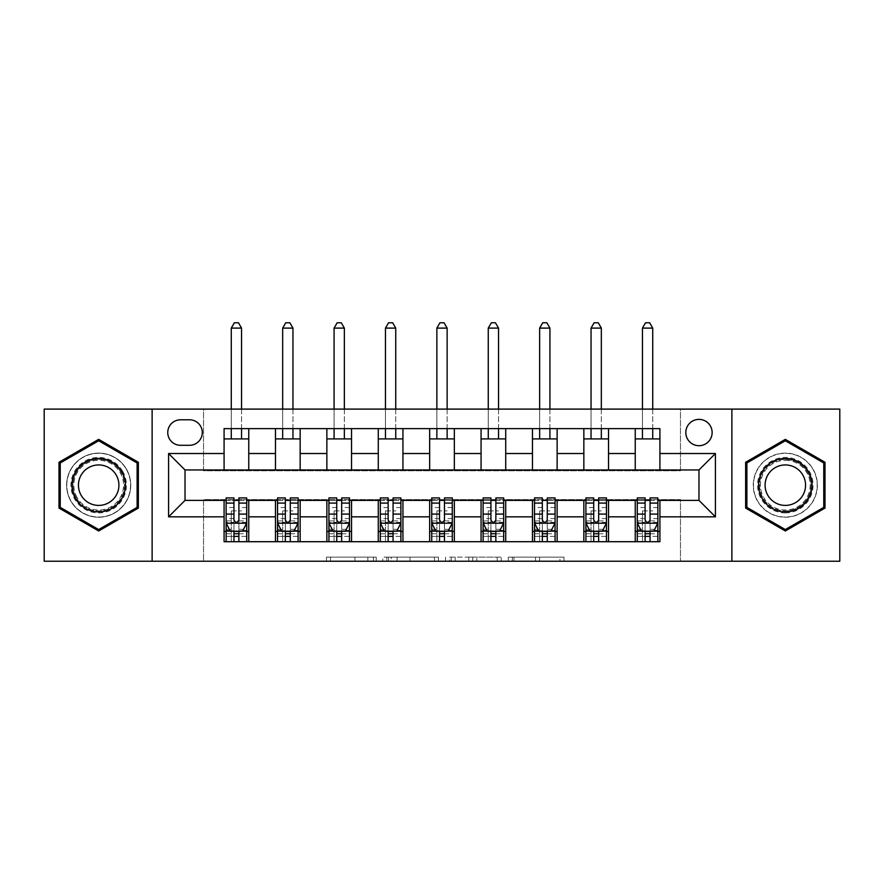 <?xml version="1.0" encoding="UTF-8"?>
<svg xmlns="http://www.w3.org/2000/svg" width="884" height="884" viewBox="0 0 884 884"><rect width="100%" height="100%" fill="white"/><g stroke="black" fill="none" stroke-linecap="round" stroke-linejoin="round"><path stroke-width="0.66" stroke-dasharray="4.42 3.31" d="M376.219 561.241L330.506 561.241L376.219 561.241L376.219 557.13L354.926 557.13L354.926 561.241L354.926 557.13L376.219 557.13L376.219 561.241L376.219 557.13L354.926 557.13L354.926 561.241L354.926 557.13L376.219 557.13L330.506 557.13L376.219 557.13M785.324 453.105A32.067 32.067 0 0 0 753.245 485.172A32.067 32.067 0 0 0 785.324 517.239A32.067 32.067 0 0 0 817.391 485.172A32.067 32.067 0 0 0 785.324 453.105A32.067 32.067 0 0 0 753.245 485.172A32.067 32.067 0 0 0 785.324 517.239A32.067 32.067 0 0 0 817.391 485.172A32.067 32.067 0 0 0 785.324 453.105M698.979 419.381A13.161 13.161 0 0 0 685.818 432.541A13.161 13.161 0 0 0 698.979 445.702A13.161 13.161 0 0 0 712.139 432.541A13.161 13.161 0 0 0 698.979 419.381M98.676 517.239A32.067 32.067 0 0 1 66.609 485.172A32.067 32.067 0 0 1 98.676 453.105A32.067 32.067 0 0 0 66.609 485.172A32.067 32.067 0 0 0 98.676 517.239A32.067 32.067 0 0 0 130.755 485.172A32.067 32.067 0 0 0 98.676 453.105A32.067 32.067 0 0 1 130.755 485.172A32.067 32.067 0 0 1 98.676 517.239M559.948 561.241L512.322 561.241L559.948 561.241L559.948 557.13L539.572 557.13L563.981 557.13L563.981 561.241L563.981 557.13L512.322 557.13L563.981 557.13L563.981 561.241L563.981 557.13L559.948 557.13L559.948 561.241M535.527 561.241L513.936 561.241L535.527 561.241L535.527 557.13L539.572 557.13L535.527 557.13L535.527 561.241L535.527 557.13L513.936 557.13L513.936 561.241L513.936 557.13L535.527 557.13L535.527 561.241M508.289 561.241L512.322 561.241L508.289 561.241L508.289 557.13L512.322 557.13L508.289 557.13L508.289 561.241M326.472 561.241L330.506 561.241L326.472 561.241L326.472 557.13L330.506 557.13L326.472 557.13L326.472 561.241M44.2 561.241L203.53 561.241L203.53 499.559L680.47 499.559L680.47 561.241L203.53 561.241L203.53 499.559L680.47 499.559L680.47 561.241L839.8 561.241L839.8 409.104L680.47 409.104L680.47 470.785L203.53 470.785L203.53 409.104L680.47 409.104L680.47 470.785L203.53 470.785L203.53 409.104L44.2 409.104L44.2 561.241M438.464 561.241L434.431 561.241L438.464 561.241L438.464 557.13L438.464 561.241M386.805 561.241L434.431 561.241L382.772 561.241L386.805 561.241L386.805 557.13L438.464 557.13L382.772 557.13L382.772 561.241L382.772 557.13L386.805 557.13L386.805 561.241M449.569 561.241L501.228 561.241L445.536 561.241L449.569 561.241L449.569 557.13L501.228 557.13L501.228 561.241L501.228 557.13L476.808 557.13L476.808 561.241M224.083 531.428L248.758 531.428L248.758 541.704L224.083 541.704L224.083 500.388M275.476 541.704L275.476 531.428L300.151 531.428L300.151 541.704L248.758 541.704M326.87 541.704L326.87 531.428L351.545 531.428L351.545 541.704L300.151 541.704M378.275 541.704L378.275 531.428L402.938 531.428L402.938 541.704L351.545 541.704M429.668 541.704L429.668 531.428L454.332 531.428L454.332 541.704L402.938 541.704M481.062 541.704L481.062 531.428L505.725 531.428L505.725 541.704L454.332 541.704M532.455 541.704L532.455 531.428L557.13 531.428L557.13 541.704L505.725 541.704M583.849 541.704L583.849 531.428L608.524 531.428L608.524 541.704L557.13 541.704M635.242 541.704L635.242 531.428L659.917 531.428L659.917 541.704L608.524 541.704M224.083 428.641L248.758 428.641L248.758 438.917L224.083 438.917L224.083 428.641M275.476 428.641L300.151 428.641L300.151 438.917L275.476 438.917L275.476 428.641L248.758 428.641M326.87 428.641L351.545 428.641L351.545 438.917L326.87 438.917L326.87 428.641L300.151 428.641M378.275 428.641L402.938 428.641L402.938 438.917L378.275 438.917L378.275 428.641L351.545 428.641M429.668 428.641L454.332 428.641L454.332 438.917L429.668 438.917L429.668 428.641L402.938 428.641M481.062 428.641L505.725 428.641L505.725 438.917L481.062 438.917L481.062 428.641L454.332 428.641M532.455 428.641L557.13 428.641L557.13 438.917L532.455 438.917L532.455 428.641L505.725 428.641M583.849 428.641L608.524 428.641L608.524 438.917L583.849 438.917L583.849 428.641L557.13 428.641M635.242 428.641L659.917 428.641L659.917 438.917L635.242 438.917L635.242 428.641L608.524 428.641M185.021 469.957L185.021 500.388L698.979 500.388L698.979 469.957L185.021 469.957M226.138 500.388L233.951 500.388M238.89 500.388L246.702 500.388M277.532 500.388L285.344 500.388M290.284 500.388L298.096 500.388M328.925 500.388L336.738 500.388M341.677 500.388L349.489 500.388M380.33 500.388L388.142 500.388M393.071 500.388L400.883 500.388M431.724 500.388L439.536 500.388M444.464 500.388L452.276 500.388M483.117 500.388L490.929 500.388M495.858 500.388L503.67 500.388M534.511 500.388L542.323 500.388M547.262 500.388L555.075 500.388M585.904 500.388L593.716 500.388M598.656 500.388L606.468 500.388M637.298 500.388L645.11 500.388M650.049 500.388L657.862 500.388M224.083 469.957L224.083 438.917M248.758 469.957L248.758 438.917M248.758 531.428L248.758 500.388M226.138 497.913L226.138 536.367L226.138 531.428L233.951 531.428M238.89 531.428L246.702 531.428L246.702 541.704L226.138 541.704L246.702 541.704M275.476 469.957L275.476 438.917M300.151 469.957L300.151 438.917M300.151 531.428L300.151 500.388M275.476 531.428L275.476 500.388M277.532 497.913L277.532 536.367L277.532 531.428L285.344 531.428M290.284 531.428L298.096 531.428L298.096 541.704L277.532 541.704L298.096 541.704M326.87 531.428L326.87 500.388M351.545 531.428L351.545 500.388M328.925 497.913L328.925 536.367L328.925 531.428L336.738 531.428M341.677 531.428L349.489 531.428L349.489 541.704L328.925 541.704L349.489 541.704M326.87 469.957L326.87 438.917M351.545 469.957L351.545 438.917M378.275 531.428L378.275 500.388M402.938 531.428L402.938 500.388M380.33 497.913L380.33 536.367L380.33 531.428L388.142 531.428M393.071 531.428L400.883 531.428L400.883 541.704L380.33 541.704L400.883 541.704M378.275 469.957L378.275 438.917M402.938 469.957L402.938 438.917M429.668 531.428L429.668 500.388M454.332 531.428L454.332 500.388M431.724 497.913L431.724 536.367L431.724 531.428L439.536 531.428M444.464 531.428L452.276 531.428L452.276 541.704L431.724 541.704L452.276 541.704M429.668 469.957L429.668 438.917M454.332 469.957L454.332 438.917M481.062 531.428L481.062 500.388M505.725 531.428L505.725 500.388M483.117 497.913L483.117 536.367L483.117 531.428L490.929 531.428M495.858 531.428L503.67 531.428L503.67 541.704L483.117 541.704L503.67 541.704M481.062 469.957L481.062 438.917M505.725 469.957L505.725 438.917M532.455 531.428L532.455 500.388M557.13 531.428L557.13 500.388M534.511 497.913L534.511 536.367L534.511 531.428L542.323 531.428M547.262 531.428L555.075 531.428L555.075 541.704L534.511 541.704L555.075 541.704M532.455 469.957L532.455 438.917M557.13 469.957L557.13 438.917M583.849 531.428L583.849 500.388M608.524 531.428L608.524 500.388M585.904 497.913L585.904 536.367L585.904 531.428L593.716 531.428M598.656 531.428L606.468 531.428L606.468 541.704L585.904 541.704L606.468 541.704M583.849 469.957L583.849 438.917M608.524 469.957L608.524 438.917M635.242 531.428L635.242 500.388M659.917 531.428L659.917 500.388M637.298 497.913L637.298 536.367L637.298 531.428L645.11 531.428M650.049 531.428L657.862 531.428L657.862 541.704L637.298 541.704L657.862 541.704M635.242 469.957L635.242 438.917M659.917 469.957L659.917 438.917M180.502 419.801A12.741 12.741 0 0 0 167.75 432.541A12.741 12.741 0 0 0 180.502 445.293L189.541 445.293A12.741 12.741 0 0 0 202.292 432.541A12.741 12.741 0 0 0 189.541 419.801L180.502 419.801M152.125 561.241L152.125 409.104M731.875 409.104L731.875 561.241M59.007 508.079L98.676 530.986L138.357 508.079L138.357 462.266L98.676 439.359L59.007 462.266L59.007 508.079M824.993 508.079L824.993 462.266L785.324 439.359L745.643 462.266L745.643 508.079L785.324 530.986L824.993 508.079M391.247 561.241L397.104 561.241L391.247 561.241L391.247 557.13L388.43 557.13L388.43 561.241L388.43 557.13L397.104 557.13L391.247 557.13L391.247 561.241M397.104 561.241L410.021 561.241L397.104 561.241L397.104 557.13L410.021 557.13L410.021 561.241L410.021 557.13L397.104 557.13L397.104 561.241M449.569 557.13L472.774 557.13L472.774 561.241L472.774 557.13L468.741 557.13L472.774 557.13L472.774 561.241L472.774 557.13L476.808 557.13M451.183 557.13L451.183 561.241L451.183 557.13M445.536 557.13L445.536 561.241L445.536 557.13M246.702 531.428L231.276 531.428L231.276 510.875L231.276 541.704L231.276 531.428L226.138 531.428L246.702 531.428L246.702 536.367L238.89 536.367L238.89 541.704M246.702 522.996L246.702 503.261L246.702 522.996L242.581 531.218L230.249 531.218L226.138 522.996L226.138 503.261L226.138 522.996M246.702 497.913L246.702 536.367L226.138 536.367L233.951 536.367L233.951 541.704L233.951 497.913M226.138 531.428L226.138 541.704M238.89 497.913L238.89 520.93L246.702 520.93M246.702 522.367L238.89 522.367L238.89 503.261L238.89 519.914C237.243 523.03 235.597 523.03 233.951 519.914L233.951 503.261L233.951 522.367L226.138 522.367M238.89 536.367L238.89 520.93M238.89 522.367L238.89 531.218M233.951 531.218L233.951 522.367M241.553 328.108L238.47 322.759L234.359 322.759L231.276 328.108L241.553 328.108L241.553 438.917M241.553 428.641L241.553 409.104M231.276 328.108L231.276 438.917M231.276 428.641L231.276 409.104M298.096 531.428L282.67 531.428L282.67 510.875L282.67 541.704L282.67 531.428L277.532 531.428L298.096 531.428L298.096 536.367L290.284 536.367L290.284 541.704M298.096 522.996L298.096 503.261L298.096 522.996L293.985 531.218L281.642 531.218L277.532 522.996L277.532 503.261L277.532 522.996M298.096 497.913L298.096 536.367L277.532 536.367L285.344 536.367L285.344 541.704L285.344 497.913M277.532 531.428L277.532 541.704M290.284 497.913L290.284 520.93L298.096 520.93M298.096 522.367L290.284 522.367L290.284 503.261L290.284 519.914C288.637 523.03 286.991 523.03 285.344 519.914L285.344 503.261L285.344 522.367L277.532 522.367M290.284 536.367L290.284 520.93M290.284 522.367L290.284 531.218M285.344 531.218L285.344 522.367M292.958 328.108L289.875 322.759L285.753 322.759L282.67 328.108L292.958 328.108L292.958 438.917M292.958 428.641L292.958 409.104M282.67 328.108L282.67 438.917M282.67 428.641L282.67 409.104M349.489 531.428L334.075 531.428L334.075 510.875L334.075 541.704L334.075 531.428L328.925 531.428L349.489 531.428L349.489 536.367L341.677 536.367L341.677 541.704M349.489 522.996L349.489 503.261L349.489 522.996L345.379 531.218L333.047 531.218L328.925 522.996L328.925 503.261L328.925 522.996M349.489 497.913L349.489 536.367L328.925 536.367L336.738 536.367L336.738 541.704L336.738 497.913M328.925 531.428L328.925 541.704M341.677 497.913L341.677 520.93L349.489 520.93M349.489 522.367L341.677 522.367L341.677 503.261L341.677 519.914C340.031 523.03 338.395 523.03 336.738 519.914L336.738 503.261L336.738 522.367L328.925 522.367M341.677 536.367L341.677 520.93M341.677 522.367L341.677 531.218M336.738 531.218L336.738 522.367M344.351 328.108L341.268 322.759L337.158 322.759L334.075 328.108L344.351 328.108L344.351 438.917M344.351 428.641L344.351 409.104M334.075 328.108L334.075 438.917M334.075 428.641L334.075 409.104M400.883 531.428L385.468 531.428L385.468 510.875L385.468 541.704L385.468 531.428L380.33 531.428L400.883 531.428L400.883 536.367L393.071 536.367L393.071 541.704M400.883 522.996L400.883 503.261L400.883 522.996L396.772 531.218L384.441 531.218L380.33 522.996L380.33 503.261L380.33 522.996M400.883 497.913L400.883 536.367L380.33 536.367L388.142 536.367L388.142 541.704L388.142 497.913M380.33 531.428L380.33 541.704M393.071 497.913L393.071 520.93L400.883 520.93M400.883 522.367L393.071 522.367L393.071 503.261L393.071 519.914C391.435 523.03 389.789 523.03 388.142 519.914L388.142 503.261L388.142 522.367L380.33 522.367M393.071 536.367L393.071 520.93M393.071 522.367L393.071 531.218M388.142 531.218L388.142 522.367M395.745 328.108L392.662 322.759L388.551 322.759L385.468 328.108L395.745 328.108L395.745 438.917M395.745 428.641L395.745 409.104M385.468 328.108L385.468 438.917M385.468 428.641L385.468 409.104M452.276 531.428L436.862 531.428L436.862 510.875L436.862 541.704L436.862 531.428L431.724 531.428L452.276 531.428L452.276 536.367L444.464 536.367L444.464 541.704M452.276 522.996L452.276 503.261L452.276 522.996L448.166 531.218L435.834 531.218L431.724 522.996L431.724 503.261L431.724 522.996M452.276 497.913L452.276 536.367L431.724 536.367L439.536 536.367L439.536 541.704L439.536 497.913M431.724 531.428L431.724 541.704M444.464 497.913L444.464 520.93L452.276 520.93M452.276 522.367L444.464 522.367L444.464 503.261L444.464 519.914C442.829 523.03 441.182 523.03 439.536 519.914L439.536 503.261L439.536 522.367L431.724 522.367M444.464 536.367L444.464 520.93M444.464 522.367L444.464 531.218M439.536 531.218L439.536 522.367M447.138 328.108L444.055 322.759L439.945 322.759L436.862 328.108L447.138 328.108L447.138 438.917M447.138 428.641L447.138 409.104M436.862 328.108L436.862 438.917M436.862 428.641L436.862 409.104M122.71 471.294A27.758 27.758 0 0 0 84.798 461.139A27.758 27.758 0 0 0 74.643 499.051A27.758 27.758 0 0 0 112.555 509.206A27.758 27.758 0 0 0 122.71 471.294M76.422 498.023A25.702 25.702 0 0 1 85.825 462.918A25.702 25.702 0 0 1 120.931 472.321A25.702 25.702 0 0 0 85.825 462.918A25.702 25.702 0 0 0 76.422 498.023A25.702 25.702 0 0 0 111.528 507.427A25.702 25.702 0 0 0 120.931 472.321A25.702 25.702 0 0 1 111.528 507.427A25.702 25.702 0 0 1 76.422 498.023A25.702 25.702 0 0 0 111.528 507.427A25.702 25.702 0 0 0 120.931 472.321M116.202 475.051A20.233 20.233 0 0 0 88.566 467.647A20.233 20.233 0 0 0 81.151 495.294A20.233 20.233 0 0 0 108.798 502.698A20.233 20.233 0 0 0 116.202 475.051M126.279 469.238A31.868 31.868 0 0 1 114.611 512.764A31.868 31.868 0 0 1 71.085 501.106A31.868 31.868 0 0 1 82.742 457.581A31.868 31.868 0 0 1 126.279 469.238A31.868 31.868 0 0 1 114.611 512.764A31.868 31.868 0 0 1 71.085 501.106A31.868 31.868 0 0 1 82.742 457.581A31.868 31.868 0 0 1 126.279 469.238M98.676 529.56L60.234 507.372L60.234 462.973L98.676 440.784L137.119 462.973L137.119 507.372L98.676 529.56M785.324 512.93A27.758 27.758 0 0 0 813.07 485.172A27.758 27.758 0 0 0 785.324 457.415A27.758 27.758 0 0 0 757.566 485.172A27.758 27.758 0 0 0 785.324 512.93M785.324 459.47A25.702 25.702 0 0 1 811.015 485.172A25.702 25.702 0 0 1 785.324 510.875A25.702 25.702 0 0 0 811.015 485.172A25.702 25.702 0 0 0 785.324 459.47A25.702 25.702 0 0 0 759.621 485.172A25.702 25.702 0 0 0 785.324 510.875A25.702 25.702 0 0 1 759.621 485.172A25.702 25.702 0 0 1 785.324 459.47A25.702 25.702 0 0 0 759.621 485.172A25.702 25.702 0 0 0 785.324 510.875M785.324 505.405A20.233 20.233 0 0 0 805.556 485.172A20.233 20.233 0 0 0 785.324 464.94A20.233 20.233 0 0 0 765.091 485.172A20.233 20.233 0 0 0 785.324 505.405M785.324 517.041A31.868 31.868 0 0 1 753.455 485.172A31.868 31.868 0 0 1 785.324 453.304A31.868 31.868 0 0 1 817.181 485.172A31.868 31.868 0 0 1 785.324 517.041A31.868 31.868 0 0 1 753.455 485.172A31.868 31.868 0 0 1 785.324 453.304A31.868 31.868 0 0 1 817.181 485.172A31.868 31.868 0 0 1 785.324 517.041M746.881 462.973L785.324 440.784L823.766 462.973L823.766 507.372L785.324 529.56L746.881 507.372L746.881 462.973M503.67 531.428L488.255 531.428L488.255 510.875L488.255 541.704L488.255 531.428L483.117 531.428L503.67 531.428L503.67 536.367L495.858 536.367L495.858 541.704M503.67 522.996L503.67 503.261L503.67 522.996L499.559 531.218L487.228 531.218L483.117 522.996L483.117 503.261L483.117 522.996M503.67 497.913L503.67 536.367L483.117 536.367L490.929 536.367L490.929 541.704L490.929 497.913M483.117 531.428L483.117 541.704M495.858 497.913L495.858 520.93L503.67 520.93M503.67 522.367L495.858 522.367L495.858 503.261L495.858 519.914C494.222 523.03 492.576 523.03 490.929 519.914L490.929 503.261L490.929 522.367L483.117 522.367M495.858 536.367L495.858 520.93M495.858 522.367L495.858 531.218M490.929 531.218L490.929 522.367M498.532 328.108L495.449 322.759L491.338 322.759L488.255 328.108L498.532 328.108L498.532 438.917M498.532 428.641L498.532 409.104M488.255 328.108L488.255 438.917M488.255 428.641L488.255 409.104M555.075 531.428L539.649 531.428L539.649 510.875L539.649 541.704L539.649 531.428L534.511 531.428L555.075 531.428L555.075 536.367L547.262 536.367L547.262 541.704M555.075 522.996L555.075 503.261L555.075 522.996L550.953 531.218L538.621 531.218L534.511 522.996L534.511 503.261L534.511 522.996M555.075 497.913L555.075 536.367L534.511 536.367L542.323 536.367L542.323 541.704L542.323 497.913M534.511 531.428L534.511 541.704M547.262 497.913L547.262 520.93L555.075 520.93M555.075 522.367L547.262 522.367L547.262 503.261L547.262 519.914C545.616 523.03 543.969 523.03 542.323 519.914L542.323 503.261L542.323 522.367L534.511 522.367M547.262 536.367L547.262 520.93M547.262 522.367L547.262 531.218M542.323 531.218L542.323 522.367M549.925 328.108L546.842 322.759L542.732 322.759L539.649 328.108L549.925 328.108L549.925 438.917M549.925 428.641L549.925 409.104M539.649 328.108L539.649 438.917M539.649 428.641L539.649 409.104M606.468 531.428L591.042 531.428L591.042 510.875L591.042 541.704L591.042 531.428L585.904 531.428L606.468 531.428L606.468 536.367L598.656 536.367L598.656 541.704M606.468 522.996L606.468 503.261L606.468 522.996L602.358 531.218L590.015 531.218L585.904 522.996L585.904 503.261L585.904 522.996M606.468 497.913L606.468 536.367L585.904 536.367L593.716 536.367L593.716 541.704L593.716 497.913M585.904 531.428L585.904 541.704M598.656 497.913L598.656 520.93L606.468 520.93M606.468 522.367L598.656 522.367L598.656 503.261L598.656 519.914C597.009 523.03 595.363 523.03 593.716 519.914L593.716 503.261L593.716 522.367L585.904 522.367M598.656 536.367L598.656 520.93M598.656 522.367L598.656 531.218M593.716 531.218L593.716 522.367M601.33 328.108L598.247 322.759L594.125 322.759L591.042 328.108L601.33 328.108L601.33 438.917M601.33 428.641L601.33 409.104M591.042 328.108L591.042 438.917M591.042 428.641L591.042 409.104M657.862 531.428L642.447 531.428L642.447 510.875L642.447 541.704L642.447 531.428L637.298 531.428L657.862 531.428L657.862 536.367L650.049 536.367L650.049 541.704M657.862 522.996L657.862 503.261L657.862 522.996L653.751 531.218L641.419 531.218L637.298 522.996L637.298 503.261L637.298 522.996M657.862 497.913L657.862 536.367L637.298 536.367L645.11 536.367L645.11 541.704L645.11 497.913M637.298 531.428L637.298 541.704M650.049 497.913L650.049 520.93L657.862 520.93M657.862 522.367L650.049 522.367L650.049 503.261L650.049 519.914C648.403 523.03 646.768 523.03 645.11 519.914L645.11 503.261L645.11 522.367L637.298 522.367M650.049 536.367L650.049 520.93M650.049 522.367L650.049 531.218M645.11 531.218L645.11 522.367M652.724 328.108L649.641 322.759L645.53 322.759L642.447 328.108L652.724 328.108L652.724 438.917M652.724 428.641L652.724 409.104M642.447 328.108L642.447 438.917M642.447 428.641L642.447 409.104M373.391 557.13L373.391 561.241L373.391 557.13M367.843 557.13L367.843 561.241L367.843 557.13M330.506 557.13L330.506 561.241L330.506 557.13M434.431 557.13L434.431 561.241L434.431 557.13M497.195 557.13L497.195 561.241L497.195 557.13M468.741 557.13L468.741 561.241L468.741 557.13M455.216 557.13L455.216 561.241L455.216 557.13M539.572 557.13L539.572 561.241L539.572 557.13M512.322 557.13L512.322 561.241L512.322 557.13M246.592 523.206L226.238 523.206M246.702 507.538L238.89 507.538M238.89 529.295L246.702 529.295M226.138 529.295L233.951 529.295M242.835 530.731L238.89 530.731M233.951 530.731L230.006 530.731M226.138 520.93L233.951 520.93M233.951 507.538L226.138 507.538M246.702 518.565L238.89 518.565M233.951 518.565L226.138 518.565M226.138 533.748L233.951 533.748M238.89 533.748L246.702 533.748M231.276 510.875L241.553 510.875L231.276 510.875M297.985 523.206L277.642 523.206M298.096 507.538L290.284 507.538M290.284 529.295L298.096 529.295M277.532 529.295L285.344 529.295M294.228 530.731L290.284 530.731M285.344 530.731L281.399 530.731M277.532 520.93L285.344 520.93M285.344 507.538L277.532 507.538M298.096 518.565L290.284 518.565M285.344 518.565L277.532 518.565M277.532 533.748L285.344 533.748M290.284 533.748L298.096 533.748M282.67 510.875L292.958 510.875L282.67 510.875M349.39 523.206L329.036 523.206M349.489 507.538L341.677 507.538M341.677 529.295L349.489 529.295M328.925 529.295L336.738 529.295M345.622 530.731L341.677 530.731M336.738 530.731L332.793 530.731M328.925 520.93L336.738 520.93M336.738 507.538L328.925 507.538M349.489 518.565L341.677 518.565M336.738 518.565L328.925 518.565M328.925 533.748L336.738 533.748M341.677 533.748L349.489 533.748M334.075 510.875L344.351 510.875L334.075 510.875M400.784 523.206L380.429 523.206M400.883 507.538L393.071 507.538M393.071 529.295L400.883 529.295M380.33 529.295L388.142 529.295M397.015 530.731L393.071 530.731M388.142 530.731L384.186 530.731M380.33 520.93L388.142 520.93M388.142 507.538L380.33 507.538M400.883 518.565L393.071 518.565M388.142 518.565L380.33 518.565M380.33 533.748L388.142 533.748M393.071 533.748L400.883 533.748M385.468 510.875L395.745 510.875L385.468 510.875M452.177 523.206L431.823 523.206M452.276 507.538L444.464 507.538M444.464 529.295L452.276 529.295M431.724 529.295L439.536 529.295M448.409 530.731L444.464 530.731M439.536 530.731L435.591 530.731M431.724 520.93L439.536 520.93M439.536 507.538L431.724 507.538M452.276 518.565L444.464 518.565M439.536 518.565L431.724 518.565M431.724 533.748L439.536 533.748M444.464 533.748L452.276 533.748M436.862 510.875L447.138 510.875L436.862 510.875M77.151 497.604A24.851 24.851 0 0 1 86.256 463.647A24.851 24.851 0 0 1 120.202 472.741A24.851 24.851 0 0 1 111.108 506.698A24.851 24.851 0 0 1 77.151 497.604M785.324 460.321A24.851 24.851 0 0 1 810.175 485.172A24.851 24.851 0 0 1 785.324 510.024A24.851 24.851 0 0 1 760.461 485.172A24.851 24.851 0 0 1 785.324 460.321M503.571 523.206L483.216 523.206M503.67 507.538L495.858 507.538M495.858 529.295L503.67 529.295M483.117 529.295L490.929 529.295M499.814 530.731L495.858 530.731M490.929 530.731L486.985 530.731M483.117 520.93L490.929 520.93M490.929 507.538L483.117 507.538M503.67 518.565L495.858 518.565M490.929 518.565L483.117 518.565M483.117 533.748L490.929 533.748M495.858 533.748L503.67 533.748M488.255 510.875L498.532 510.875L488.255 510.875M554.964 523.206L534.61 523.206M555.075 507.538L547.262 507.538M547.262 529.295L555.075 529.295M534.511 529.295L542.323 529.295M551.207 530.731L547.262 530.731M542.323 530.731L538.378 530.731M534.511 520.93L542.323 520.93M542.323 507.538L534.511 507.538M555.075 518.565L547.262 518.565M542.323 518.565L534.511 518.565M534.511 533.748L542.323 533.748M547.262 533.748L555.075 533.748M539.649 510.875L549.925 510.875L539.649 510.875M606.358 523.206L586.015 523.206M606.468 507.538L598.656 507.538M598.656 529.295L606.468 529.295M585.904 529.295L593.716 529.295M602.601 530.731L598.656 530.731M593.716 530.731L589.772 530.731M585.904 520.93L593.716 520.93M593.716 507.538L585.904 507.538M606.468 518.565L598.656 518.565M593.716 518.565L585.904 518.565M585.904 533.748L593.716 533.748M598.656 533.748L606.468 533.748M591.042 510.875L601.33 510.875L591.042 510.875M657.762 523.206L637.408 523.206M657.862 507.538L650.049 507.538M650.049 529.295L657.862 529.295M637.298 529.295L645.11 529.295M653.994 530.731L650.049 530.731M645.11 530.731L641.165 530.731M637.298 520.93L645.11 520.93M645.11 507.538L637.298 507.538M657.862 518.565L650.049 518.565M645.11 518.565L637.298 518.565M637.298 533.748L645.11 533.748M650.049 533.748L657.862 533.748M642.447 510.875L652.724 510.875L642.447 510.875M246.702 503.261L238.89 503.261M233.951 503.261L226.138 503.261M298.096 503.261L290.284 503.261M285.344 503.261L277.532 503.261M349.489 503.261L341.677 503.261M336.738 503.261L328.925 503.261M400.883 503.261L393.071 503.261M388.142 503.261L380.33 503.261M452.276 503.261L444.464 503.261M439.536 503.261L431.724 503.261M503.67 503.261L495.858 503.261M490.929 503.261L483.117 503.261M555.075 503.261L547.262 503.261M542.323 503.261L534.511 503.261M606.468 503.261L598.656 503.261M593.716 503.261L585.904 503.261M657.862 503.261L650.049 503.261M645.11 503.261L637.298 503.261"/><path stroke-width="1.33" d="M698.979 419.381A13.161 13.161 0 0 0 685.818 432.541A13.161 13.161 0 0 0 698.979 445.702A13.161 13.161 0 0 0 712.139 432.541A13.161 13.161 0 0 0 698.979 419.381M731.875 561.241L839.8 561.241L839.8 409.104L731.875 409.104L731.875 561.241L152.125 561.241L152.125 409.104L44.2 409.104L44.2 561.241L152.125 561.241M180.502 445.293L189.541 445.293A12.741 12.741 0 0 0 202.292 432.541A12.741 12.741 0 0 0 189.541 419.801L180.502 419.801A12.741 12.741 0 0 0 167.75 432.541A12.741 12.741 0 0 0 180.502 445.293M731.875 409.104L152.125 409.104M224.083 516.831L168.579 516.831L168.579 453.514L224.083 453.514L224.083 469.957L185.021 469.957L185.021 500.388L224.083 500.388L224.083 541.704L659.917 541.704L659.917 500.388L698.979 500.388L698.979 469.957L659.917 469.957L659.917 453.514L715.421 453.514L715.421 516.831L659.917 516.831M659.917 453.514L659.917 428.641L224.083 428.641L224.083 453.514M635.242 428.641L635.242 469.957L659.917 469.957M635.242 469.957L224.083 469.957M224.083 500.388L226.138 500.388M233.951 500.388L238.89 500.388M246.702 500.388L248.758 500.388L248.758 541.704M277.532 500.388L248.758 500.388M285.344 500.388L290.284 500.388M298.096 500.388L300.151 500.388L300.151 541.704M328.925 500.388L300.151 500.388M336.738 500.388L341.677 500.388M349.489 500.388L351.545 500.388L351.545 541.704M380.33 500.388L351.545 500.388M388.142 500.388L393.071 500.388M400.883 500.388L402.938 500.388L402.938 541.704M431.724 500.388L402.938 500.388M439.536 500.388L444.464 500.388M452.276 500.388L454.332 500.388L454.332 541.704M483.117 500.388L454.332 500.388M490.929 500.388L495.858 500.388M503.67 500.388L505.725 500.388L505.725 541.704M534.511 500.388L505.725 500.388M542.323 500.388L547.262 500.388M555.075 500.388L557.13 500.388L557.13 541.704M585.904 500.388L557.13 500.388M593.716 500.388L598.656 500.388M606.468 500.388L608.524 500.388L608.524 541.704M637.298 500.388L608.524 500.388M645.11 500.388L650.049 500.388M657.862 500.388L659.917 500.388M248.758 428.641L248.758 469.957M224.083 438.917L248.758 438.917M224.083 531.428L226.138 531.428M233.951 531.428L238.89 531.428M246.702 531.428L248.758 531.428M275.476 500.388L275.476 541.704M275.476 428.641L275.476 469.957M300.151 428.641L300.151 469.957M275.476 438.917L300.151 438.917M275.476 531.428L277.532 531.428M285.344 531.428L290.284 531.428M298.096 531.428L300.151 531.428M326.87 500.388L326.87 541.704M326.87 531.428L328.925 531.428M336.738 531.428L341.677 531.428M349.489 531.428L351.545 531.428M326.87 428.641L326.87 469.957M351.545 428.641L351.545 469.957M326.87 438.917L351.545 438.917M378.275 500.388L378.275 541.704M378.275 531.428L380.33 531.428M388.142 531.428L393.071 531.428M400.883 531.428L402.938 531.428M378.275 428.641L378.275 469.957M402.938 428.641L402.938 469.957M378.275 438.917L402.938 438.917M429.668 500.388L429.668 541.704M429.668 531.428L431.724 531.428M439.536 531.428L444.464 531.428M452.276 531.428L454.332 531.428M429.668 428.641L429.668 469.957M454.332 428.641L454.332 469.957M429.668 438.917L454.332 438.917M481.062 500.388L481.062 541.704M481.062 531.428L483.117 531.428M490.929 531.428L495.858 531.428M503.67 531.428L505.725 531.428M481.062 428.641L481.062 469.957M505.725 428.641L505.725 469.957M481.062 438.917L505.725 438.917M532.455 500.388L532.455 541.704M532.455 531.428L534.511 531.428M542.323 531.428L547.262 531.428M555.075 531.428L557.13 531.428M532.455 428.641L532.455 469.957M557.13 428.641L557.13 469.957M532.455 438.917L557.13 438.917M583.849 500.388L583.849 541.704M583.849 531.428L585.904 531.428M593.716 531.428L598.656 531.428M606.468 531.428L608.524 531.428M583.849 428.641L583.849 469.957M608.524 428.641L608.524 469.957M583.849 438.917L608.524 438.917M635.242 500.388L635.242 541.704M635.242 531.428L637.298 531.428M645.11 531.428L650.049 531.428M657.862 531.428L659.917 531.428M635.242 438.917L659.917 438.917M185.021 469.957L168.579 453.514M185.021 500.388L168.579 516.831M715.421 453.514L698.979 469.957M715.421 516.831L698.979 500.388M98.676 530.986L138.357 508.079L138.357 462.266L98.676 439.359L59.007 462.266L59.007 508.079L98.676 530.986M824.993 462.266L785.324 439.359L745.643 462.266L745.643 508.079L785.324 530.986L824.993 508.079L824.993 462.266M233.951 536.367L238.89 536.367M226.138 503.073L233.951 503.073L233.951 497.913L226.138 497.913L226.138 522.996L230.249 531.218L242.581 531.218L246.702 522.996L246.702 497.913L238.89 497.913L238.89 503.073L246.702 503.073M246.702 522.996L246.702 541.704M226.138 522.996L226.138 541.704M238.89 531.218L238.89 541.704M233.951 541.704L233.951 531.218M233.951 503.073L233.951 519.914C235.597 523.085 237.243 523.085 238.89 519.914L238.89 503.073M241.553 438.917L241.553 428.641M241.553 409.104L241.553 328.108L231.276 328.108L231.276 409.104M231.276 438.917L231.276 428.641M231.276 328.108L234.359 322.759L238.47 322.759L241.553 328.108M285.344 536.367L290.284 536.367M277.532 503.073L285.344 503.073L285.344 497.913L277.532 497.913L277.532 522.996L281.642 531.218L293.985 531.218L298.096 522.996L298.096 497.913L290.284 497.913L290.284 503.073L298.096 503.073M298.096 522.996L298.096 541.704M277.532 522.996L277.532 541.704M290.284 531.218L290.284 541.704M285.344 541.704L285.344 531.218M285.344 503.073L285.344 519.914C286.991 523.085 288.637 523.085 290.284 519.914L290.284 503.073M292.958 438.917L292.958 428.641M292.958 409.104L292.958 328.108L282.67 328.108L282.67 409.104M282.67 438.917L282.67 428.641M282.67 328.108L285.753 322.759L289.875 322.759L292.958 328.108M336.738 536.367L341.677 536.367M328.925 503.073L336.738 503.073L336.738 497.913L328.925 497.913L328.925 522.996L333.047 531.218L345.379 531.218L349.489 522.996L349.489 497.913L341.677 497.913L341.677 503.073L349.489 503.073M349.489 522.996L349.489 541.704M328.925 522.996L328.925 541.704M341.677 531.218L341.677 541.704M336.738 541.704L336.738 531.218M336.738 503.073L336.738 519.914C338.384 523.085 340.031 523.085 341.677 519.914L341.677 503.073M344.351 438.917L344.351 428.641M344.351 409.104L344.351 328.108L334.075 328.108L334.075 409.104M334.075 438.917L334.075 428.641M334.075 328.108L337.158 322.759L341.268 322.759L344.351 328.108M388.142 536.367L393.071 536.367M380.33 503.073L388.142 503.073L388.142 497.913L380.33 497.913L380.33 522.996L384.441 531.218L396.772 531.218L400.883 522.996L400.883 497.913L393.071 497.913L393.071 503.073L400.883 503.073M400.883 522.996L400.883 541.704M380.33 522.996L380.33 541.704M393.071 531.218L393.071 541.704M388.142 541.704L388.142 531.218M388.142 503.073L388.142 519.914C389.778 523.085 391.424 523.085 393.071 519.914L393.071 503.073M395.745 438.917L395.745 428.641M395.745 409.104L395.745 328.108L385.468 328.108L385.468 409.104M385.468 438.917L385.468 428.641M385.468 328.108L388.551 322.759L392.662 322.759L395.745 328.108M439.536 536.367L444.464 536.367M431.724 503.073L439.536 503.073L439.536 497.913L431.724 497.913L431.724 522.996L435.834 531.218L448.166 531.218L452.276 522.996L452.276 497.913L444.464 497.913L444.464 503.073L452.276 503.073M452.276 522.996L452.276 541.704M431.724 522.996L431.724 541.704M444.464 531.218L444.464 541.704M439.536 541.704L439.536 531.218M439.536 503.073L439.536 519.914C441.171 523.085 442.818 523.085 444.464 519.914L444.464 503.073M447.138 438.917L447.138 428.641M447.138 409.104L447.138 328.108L436.862 328.108L436.862 409.104M436.862 438.917L436.862 428.641M436.862 328.108L439.945 322.759L444.055 322.759L447.138 328.108M121.826 471.813A26.73 26.73 0 0 0 85.317 462.023A26.73 26.73 0 0 0 75.538 498.532A26.73 26.73 0 0 0 112.047 508.322A26.73 26.73 0 0 0 121.826 471.813M116.202 475.051A20.233 20.233 0 0 0 88.566 467.647A20.233 20.233 0 0 0 81.151 495.294A20.233 20.233 0 0 0 108.798 502.698A20.233 20.233 0 0 0 116.202 475.051M98.676 529.56L60.234 507.372L60.234 462.973L98.676 440.784L137.119 462.973L137.119 507.372L98.676 529.56M785.324 511.902A26.73 26.73 0 0 0 812.042 485.172A26.73 26.73 0 0 0 785.324 458.442A26.73 26.73 0 0 0 758.594 485.172A26.73 26.73 0 0 0 785.324 511.902M785.324 505.405A20.233 20.233 0 0 0 805.556 485.172A20.233 20.233 0 0 0 785.324 464.94A20.233 20.233 0 0 0 765.091 485.172A20.233 20.233 0 0 0 785.324 505.405M746.881 462.973L785.324 440.784L823.766 462.973L823.766 507.372L785.324 529.56L746.881 507.372L746.881 462.973M490.929 536.367L495.858 536.367M483.117 503.073L490.929 503.073L490.929 497.913L483.117 497.913L483.117 522.996L487.228 531.218L499.559 531.218L503.67 522.996L503.67 497.913L495.858 497.913L495.858 503.073L503.67 503.073M503.67 522.996L503.67 541.704M483.117 522.996L483.117 541.704M495.858 531.218L495.858 541.704M490.929 541.704L490.929 531.218M490.929 503.073L490.929 519.914C492.576 523.085 494.211 523.085 495.858 519.914L495.858 503.073M498.532 438.917L498.532 428.641M498.532 409.104L498.532 328.108L488.255 328.108L488.255 409.104M488.255 438.917L488.255 428.641M488.255 328.108L491.338 322.759L495.449 322.759L498.532 328.108M542.323 536.367L547.262 536.367M534.511 503.073L542.323 503.073L542.323 497.913L534.511 497.913L534.511 522.996L538.621 531.218L550.953 531.218L555.075 522.996L555.075 497.913L547.262 497.913L547.262 503.073L555.075 503.073M555.075 522.996L555.075 541.704M534.511 522.996L534.511 541.704M547.262 531.218L547.262 541.704M542.323 541.704L542.323 531.218M542.323 503.073L542.323 519.914C543.969 523.085 545.616 523.085 547.262 519.914L547.262 503.073M549.925 438.917L549.925 428.641M549.925 409.104L549.925 328.108L539.649 328.108L539.649 409.104M539.649 438.917L539.649 428.641M539.649 328.108L542.732 322.759L546.842 322.759L549.925 328.108M593.716 536.367L598.656 536.367M585.904 503.073L593.716 503.073L593.716 497.913L585.904 497.913L585.904 522.996L590.015 531.218L602.358 531.218L606.468 522.996L606.468 497.913L598.656 497.913L598.656 503.073L606.468 503.073M606.468 522.996L606.468 541.704M585.904 522.996L585.904 541.704M598.656 531.218L598.656 541.704M593.716 541.704L593.716 531.218M593.716 503.073L593.716 519.914C595.363 523.085 597.009 523.085 598.656 519.914L598.656 503.073M601.33 438.917L601.33 428.641M601.33 409.104L601.33 328.108L591.042 328.108L591.042 409.104M591.042 438.917L591.042 428.641M591.042 328.108L594.125 322.759L598.247 322.759L601.33 328.108M645.11 536.367L650.049 536.367M637.298 503.073L645.11 503.073L645.11 497.913L637.298 497.913L637.298 522.996L641.419 531.218L653.751 531.218L657.862 522.996L657.862 497.913L650.049 497.913L650.049 503.073L657.862 503.073M657.862 522.996L657.862 541.704M637.298 522.996L637.298 541.704M650.049 531.218L650.049 541.704M645.11 541.704L645.11 531.218M645.11 503.073L645.11 519.914C646.756 523.085 648.403 523.085 650.049 519.914L650.049 503.073M652.724 438.917L652.724 428.641M652.724 409.104L652.724 328.108L642.447 328.108L642.447 409.104M642.447 438.917L642.447 428.641M642.447 328.108L645.53 322.759L649.641 322.759L652.724 328.108M275.476 516.831L248.758 516.831M275.476 453.514L248.758 453.514M326.87 453.514L300.151 453.514M326.87 516.831L300.151 516.831M378.275 453.514L351.545 453.514M378.275 516.831L351.545 516.831M429.668 453.514L402.938 453.514M429.668 516.831L402.938 516.831M481.062 453.514L454.332 453.514M481.062 516.831L454.332 516.831M532.455 453.514L505.725 453.514M532.455 516.831L505.725 516.831M583.849 453.514L557.13 453.514M583.849 516.831L557.13 516.831M635.242 453.514L608.524 453.514M635.242 516.831L608.524 516.831M226.238 523.206L246.592 523.206M246.702 530.731L242.835 530.731M230.006 530.731L226.138 530.731M238.89 514.09L246.702 514.09M226.138 514.09L233.951 514.09M233.951 533.748L238.89 533.748M277.642 523.206L297.985 523.206M298.096 530.731L294.228 530.731M281.399 530.731L277.532 530.731M290.284 514.09L298.096 514.09M277.532 514.09L285.344 514.09M285.344 533.748L290.284 533.748M329.036 523.206L349.39 523.206M349.489 530.731L345.622 530.731M332.793 530.731L328.925 530.731M341.677 514.09L349.489 514.09M328.925 514.09L336.738 514.09M336.738 533.748L341.677 533.748M380.429 523.206L400.784 523.206M400.883 530.731L397.015 530.731M384.186 530.731L380.33 530.731M393.071 514.09L400.883 514.09M380.33 514.09L388.142 514.09M388.142 533.748L393.071 533.748M431.823 523.206L452.177 523.206M452.276 530.731L448.409 530.731M435.591 530.731L431.724 530.731M444.464 514.09L452.276 514.09M431.724 514.09L439.536 514.09M439.536 533.748L444.464 533.748M483.216 523.206L503.571 523.206M503.67 530.731L499.814 530.731M486.985 530.731L483.117 530.731M495.858 514.09L503.67 514.09M483.117 514.09L490.929 514.09M490.929 533.748L495.858 533.748M534.61 523.206L554.964 523.206M555.075 530.731L551.207 530.731M538.378 530.731L534.511 530.731M547.262 514.09L555.075 514.09M534.511 514.09L542.323 514.09M542.323 533.748L547.262 533.748M586.015 523.206L606.358 523.206M606.468 530.731L602.601 530.731M589.772 530.731L585.904 530.731M598.656 514.09L606.468 514.09M585.904 514.09L593.716 514.09M593.716 533.748L598.656 533.748M637.408 523.206L657.762 523.206M657.862 530.731L653.994 530.731M641.165 530.731L637.298 530.731M650.049 514.09L657.862 514.09M637.298 514.09L645.11 514.09M645.11 533.748L650.049 533.748"/></g></svg>
